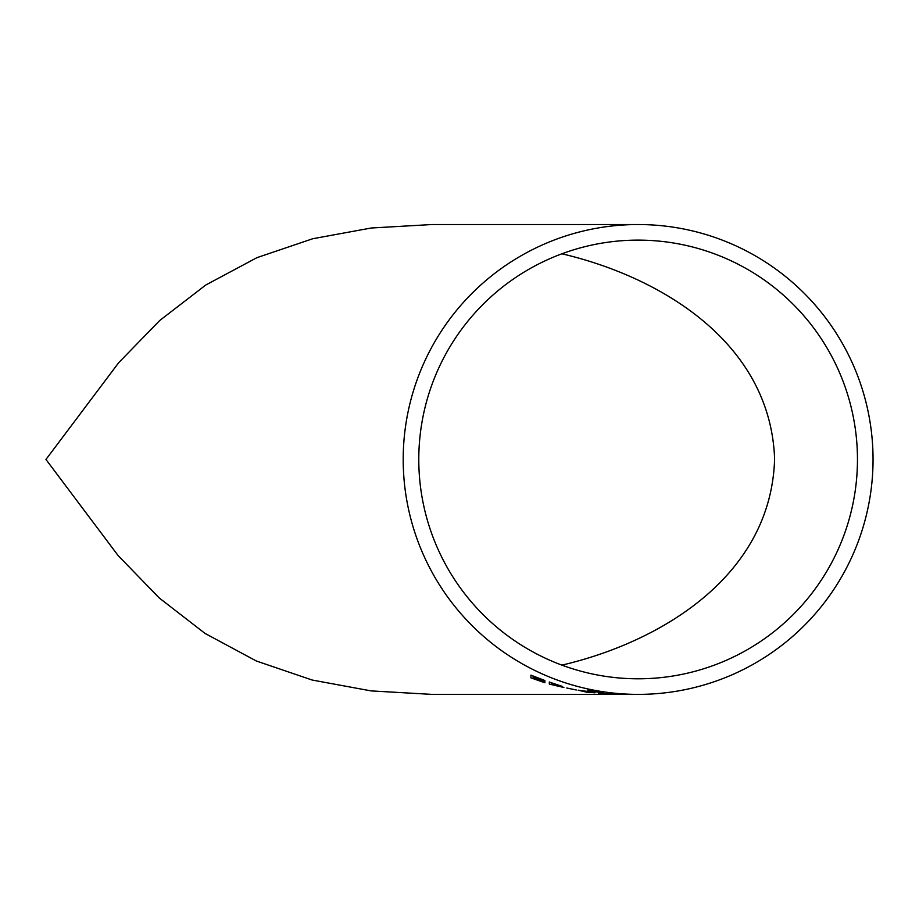 <?xml version="1.0" encoding="UTF-8"?>
<svg xmlns="http://www.w3.org/2000/svg" width="919" height="919" viewBox="0 0 919 919"><rect width="100%" height="100%" fill="white"/><g stroke="black" fill="none" stroke-linecap="round" stroke-linejoin="round"><path stroke-width="1.38" d="M640.474 694.35L638.131 694.385A234.919 234.919 0 0 0 873.05 459.466A234.919 234.919 0 0 0 638.131 224.535L431.93 224.535L371.242 228.004L312.747 238.733L256.918 257.665L205.776 285.016L159.757 320.478L118.712 362.672L45.95 459.466L118.16 555.616L159.228 597.959L205.086 633.455L256.367 661.014L312.161 680.037L371.127 690.904L431.93 694.385L616.477 694.385M624.977 694.385L621.129 694.465M625.862 694.385L608.16 693.271L625.598 694.396M626.379 694.385L631.422 694.385M638.131 224.535A234.919 234.919 0 0 0 403.2 459.466A234.919 234.919 0 0 0 638.131 694.385M530.929 677.808L530.929 675.143L544.887 680.508L530.929 675.224L530.929 677.877L544.887 682.737L533.146 678.44L533.146 677.429L544.887 681.37L533.146 677.096M544.887 682.507L533.146 678.36M562.014 686.286L549.321 682.093L549.321 684.092L563.91 687.492L549.321 682.024L549.321 684.023M563.91 687.492L559.154 685.792M576.282 689.974L566.77 688.021M594.995 692.8L578.189 690.18L586.46 692.133L594.995 692.8L578.189 690.261M610.342 693.948L598.487 693.305M613.708 694.304L606.368 693.753M590.078 690.341L587.861 689.916L587.861 690.629L603.714 692.949L587.861 689.836L587.861 690.548M603.714 692.777L590.078 690.537M626.551 694.396L608.16 693.271M638.131 678.796A219.342 219.342 0 0 0 857.461 459.466A219.342 219.342 0 0 0 638.131 240.123A219.342 219.342 0 0 0 418.788 459.466A219.342 219.342 0 0 0 638.131 678.796M561.9 665.126C661.198 641.944 771.317 575.742 774.602 458.753C770.306 342.638 661.106 277.044 561.9 253.793M630.365 694.454L632.042 694.465M624.334 694.327L610.607 693.477L624.334 694.327M630.365 694.419L616.247 694.35M624.587 694.442L626.379 694.465M606.092 694.006L600.704 693.443M610.101 694.121L606.092 693.925M586.529 691.283L592.778 692.524L586.529 692.041L580.406 690.663L586.529 691.283M592.778 692.455L591.836 692.604M591.836 692.524L586.529 692.041M586.529 691.973L580.406 690.583M559.786 685.689L551.549 683.012L559.786 685.689M551.549 684.54L551.549 683.805L561.693 686.952L551.549 684.54M559.786 685.608L551.549 682.932M561.693 686.872L554.708 685.425M554.708 685.356L551.549 684.46L551.549 683.736M544.887 681.45L533.146 677.165L533.146 676.395L544.887 680.588M631.422 694.465L633.467 694.465"/></g></svg>

